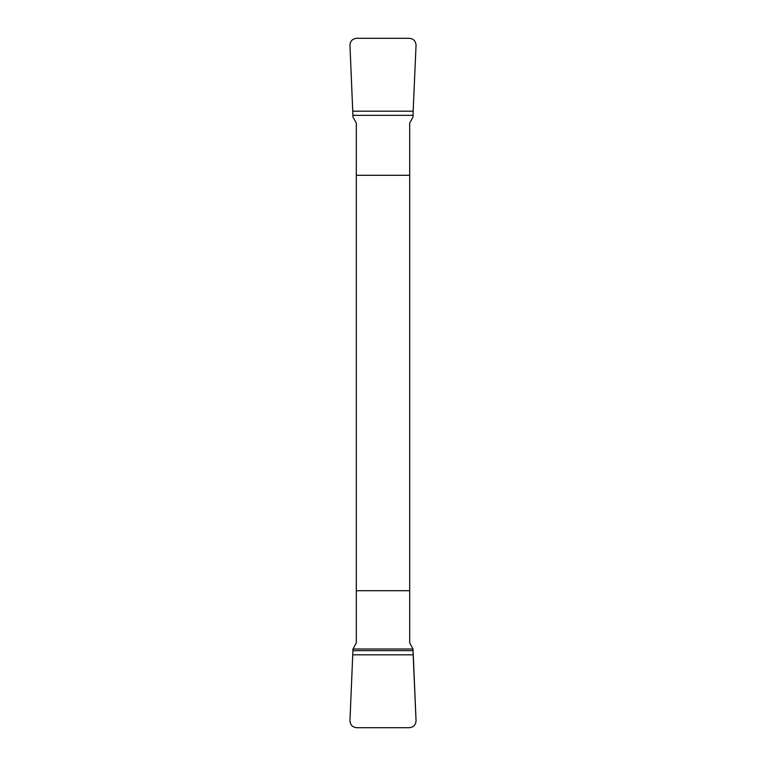 <?xml version="1.0" encoding="UTF-8"?>
<svg xmlns="http://www.w3.org/2000/svg" width="766" height="766" viewBox="0 0 766 766"><rect width="100%" height="100%" fill="white"/><g stroke="black" fill="none" stroke-linecap="round" stroke-linejoin="round"><path stroke-width="1.15" d="M352.839 111.175L413.161 111.175L416.043 45.271C415.756 41.096 413.535 38.769 409.37 38.3L356.63 38.3C352.465 38.769 350.244 41.096 349.957 45.271L352.982 116.987L356.295 123.096L356.295 642.904L352.982 649.013L413.018 649.013L416.043 720.729C415.756 724.904 413.535 727.231 409.37 727.7L356.63 727.7C352.465 727.231 350.244 724.904 349.957 720.729L352.982 649.013L349.957 720.729C350.244 724.904 352.465 727.231 356.63 727.7L409.37 727.7C413.535 727.231 415.756 724.904 416.043 720.729L413.161 654.825L352.839 654.825M413.161 654.825L413.018 649.013L409.705 642.904L409.705 123.096L413.018 116.987L413.161 111.175M409.705 175.29L356.295 175.29M356.295 590.71L409.705 590.71M413.037 650.65L352.963 650.65M352.963 115.35L413.037 115.35"/></g></svg>
